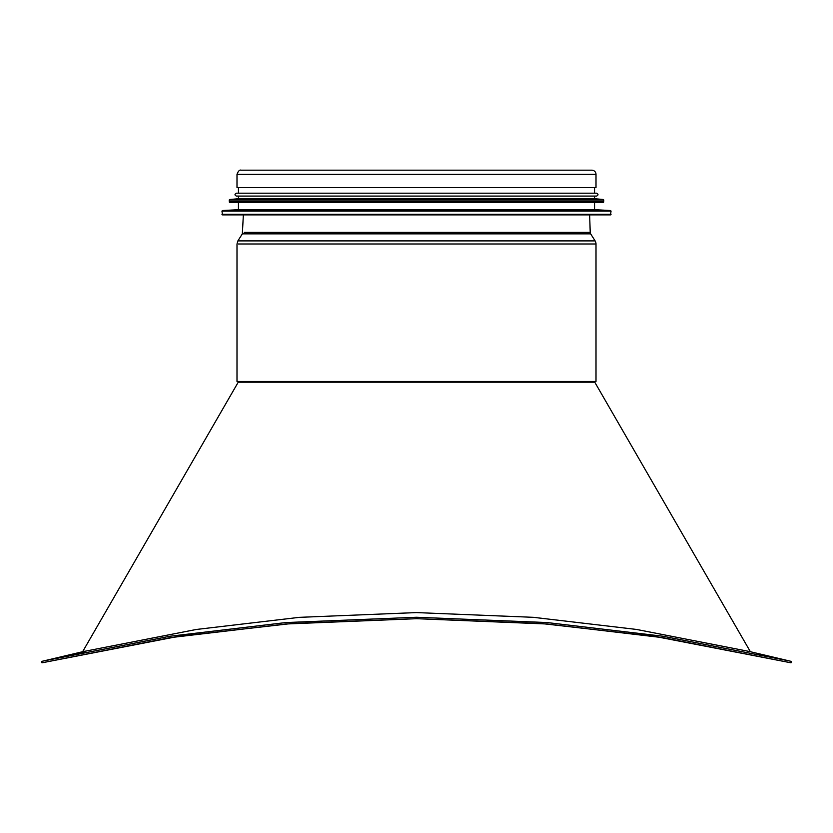 <?xml version="1.0" encoding="UTF-8"?>
<svg xmlns="http://www.w3.org/2000/svg" width="833" height="833" viewBox="0 0 833 833"><rect width="100%" height="100%" fill="white"/><g stroke="black" fill="none" stroke-linecap="round" stroke-linejoin="round"><path stroke-width="1.25" d="M791.017 662.818L791.35 661.412L789.424 660.954L791.35 661.412L791.017 662.818L655.956 636.62L542.554 623.646L416.5 618.69L290.446 623.646L177.044 636.62L41.983 662.818L170.203 637.661L286.115 623.99L416.5 618.69L546.885 623.99L662.797 637.661L791.017 662.818M82.936 651.645L196.265 629.477L299.349 617.347L416.406 612.588L533.412 617.326L636.495 629.436L749.388 651.489M41.983 662.818L41.65 661.412L43.576 660.954L169.922 636.245L285.948 622.553L416.5 617.253L547.052 622.553L663.068 636.245L789.424 660.954L748.659 651.312M84.56 651.26L43.576 660.954M84.206 651.875L46.034 660.371M750.377 651.718L594.752 382.17A1.447 1.447 90 0 1 594.554 381.452A1.447 1.447 0 0 0 594.752 382.17L750.377 651.718L789.424 660.954M241.195 170.182L591.805 170.182A4.196 4.196 0 0 1 596.001 174.378A4.196 4.196 -90 0 0 591.805 170.182L241.195 170.182C239.623 169.651 238.217 171.046 236.999 174.378L596.001 174.378L596.001 187.55L596.001 174.378M589.639 214.893L590.222 232.407L589.639 214.893M590.222 232.407A2.895 2.895 0 0 0 590.659 233.854A2.895 2.895 90 0 1 590.222 232.407L244.236 232.407M590.659 233.854L595.106 240.893L590.659 233.854L242.341 233.854L237.894 240.893L595.106 240.893A5.789 5.789 0 0 1 596.001 243.986A5.789 5.789 -90 0 0 595.106 240.893M596.001 243.986L596.001 381.452L596.001 243.986L238.446 243.986M239.8 382.17L236.999 381.452L596.001 381.452M238.446 193.194L238.446 187.55L236.999 187.55L596.001 187.55M221.942 211.103L222.526 214.893L610.474 214.893L611.058 211.103L221.942 211.103L222.494 210.53L610.506 210.53L611.058 211.103M222.494 210.53L238.446 209.687L594.554 209.687L610.506 210.53M238.446 209.687L238.446 202.45M229.179 200.087L229.762 202.45L603.238 202.45L603.821 200.087L229.179 200.087L229.71 199.514L603.29 199.514L603.821 200.087M229.71 199.514L238.446 198.691L594.554 198.691L603.29 199.514M238.446 198.691L238.446 196.088M236.416 196.088L596.584 196.088C598.448 195.12 598.448 194.151 596.584 193.194L236.416 193.194C234.552 194.151 234.552 195.12 236.416 196.088M48.887 659.694L82.623 651.718L238.248 382.17L594.752 382.17M239.602 240.893L237.894 240.893L236.999 243.986L236.999 381.452M243.944 233.854L242.341 233.854L243.361 214.893M221.942 214.32L611.058 214.32M229.179 201.878L603.821 201.878M45.346 660.538L43.972 660.861M236.999 187.55L236.999 174.378M594.554 209.687L594.554 202.45M594.554 198.691L594.554 196.088M594.554 193.194L594.554 187.55"/></g></svg>
